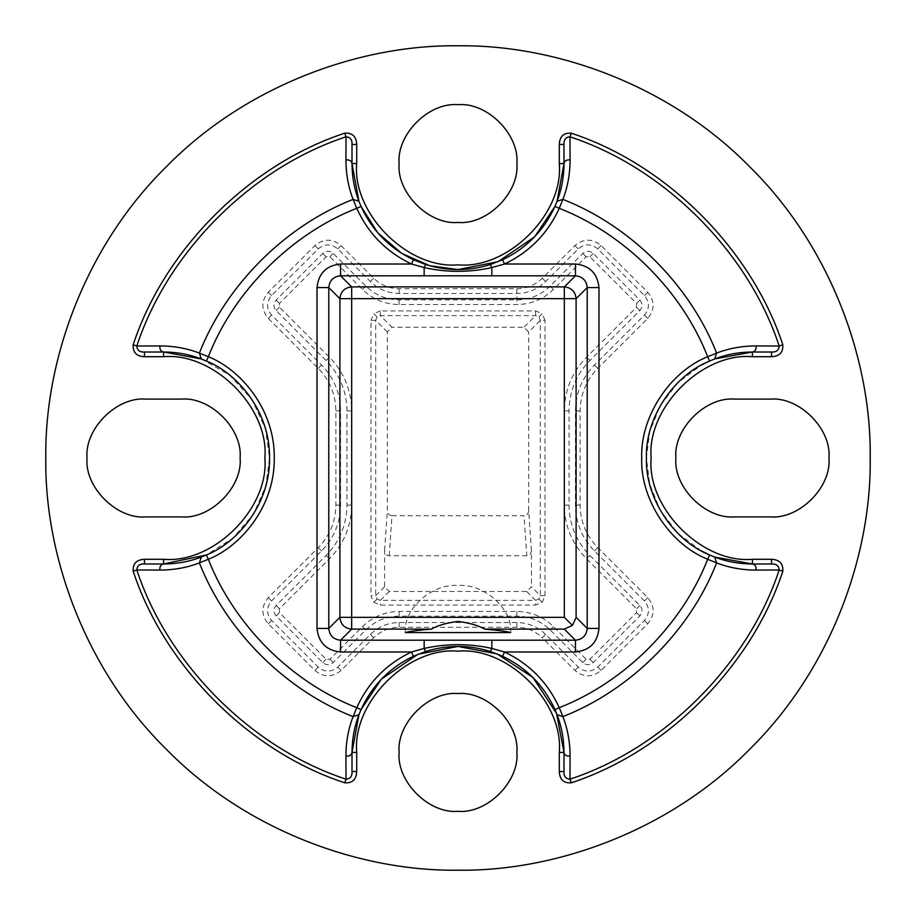 <?xml version="1.0" encoding="UTF-8"?>
<svg xmlns="http://www.w3.org/2000/svg" width="916" height="916" viewBox="0 0 916 916"><rect width="100%" height="100%" fill="white"/><g stroke="black" fill="none" stroke-linecap="round" stroke-linejoin="round"><path stroke-width="0.69" stroke-dasharray="4.58 3.44" d="M526.723 591.496L535.597 600.369L380.403 600.369L377.071 598.995L375.697 595.663L375.697 320.337L377.071 317.005L380.403 315.631L535.597 315.631L538.929 317.005L540.303 320.337L540.303 595.663L538.929 598.995L535.597 600.369L535.597 605.075L542.261 602.316L545.02 595.663L540.303 595.663L531.429 586.79L526.723 591.496L389.277 591.496L384.571 586.79L384.571 550.688C384.857 553.745 386.415 555.428 389.22 555.749L526.78 555.749C529.585 555.428 531.143 553.745 531.429 550.688L531.429 586.79M538.929 317.005L542.261 313.684L535.597 310.925L380.403 310.925L380.403 315.631L392.048 327.275L387.342 331.981L387.342 510.647L384.571 550.688M384.571 586.79L375.697 595.663L370.98 595.663L373.739 602.316L380.403 605.075L535.597 605.075M545.02 595.663L545.02 320.337L540.303 320.337L528.658 331.981L523.952 327.275L392.048 327.275M201.291 358.946L229.527 375.033L251.889 399.399L265.377 428.505L269.567 458L265.743 486.19L253.434 514.208L232.847 538.219L206.409 554.947M510.67 632.578C513.029 609.266 484.06 583.366 458 585.473C431.94 583.366 402.971 609.266 405.33 632.578M545.604 634.445C537.635 626.693 528.063 622.731 516.887 622.548L399.113 622.548C387.995 622.708 378.423 626.67 370.396 634.445L337.752 667.088C331.249 672.447 324.745 672.447 318.23 667.088L271.594 620.453C266.247 613.949 266.247 607.445 271.594 600.93L321.562 550.963C333.951 538.242 340.283 522.956 340.557 505.105L340.557 410.895C340.317 393.136 333.985 377.85 321.562 365.037L271.594 315.07C266.247 308.566 266.247 302.062 271.594 295.547L318.23 248.912C324.733 243.564 331.249 243.564 337.752 248.912L370.396 281.555C378.365 289.307 387.937 293.269 399.113 293.452L516.887 293.452C528.005 293.292 537.577 289.33 545.604 281.555L578.248 248.912C584.751 243.553 591.255 243.553 597.77 248.912L644.406 295.547C649.753 302.051 649.753 308.555 644.406 315.07L594.438 365.037C582.049 377.758 575.717 393.044 575.443 410.895L575.443 505.105C575.683 522.864 582.015 538.15 594.438 550.963L644.406 600.93C649.753 607.434 649.753 613.938 644.406 620.453L597.77 667.088C591.267 672.436 584.751 672.436 578.248 667.088L545.604 634.445L542.283 637.765L574.927 670.409C583.664 677.588 592.389 677.588 601.091 670.409L647.727 623.773C654.906 615.037 654.906 606.312 647.727 597.61L597.759 547.642C586.24 535.757 580.366 521.582 580.137 505.105L580.137 410.895C580.4 394.338 586.274 380.163 597.759 368.358L647.727 318.39C654.906 309.654 654.906 300.929 647.727 292.227L601.091 245.591C592.354 238.412 583.629 238.412 574.927 245.591L542.283 278.235C535.196 285.105 526.723 288.609 516.887 288.746L399.113 288.746C389.243 288.597 380.77 285.094 373.717 278.235L341.073 245.591C332.336 238.412 323.611 238.412 314.909 245.591L268.274 292.227C261.094 300.963 261.094 309.688 268.274 318.39L318.241 368.358C329.76 380.243 335.634 394.418 335.863 410.895L335.863 505.105C335.6 521.662 329.726 535.837 318.241 547.642L268.274 597.61C261.094 606.346 261.094 615.071 268.274 623.773L314.909 670.409C323.646 677.588 332.371 677.588 341.073 670.409L373.717 637.765C380.804 630.895 389.277 627.391 399.113 627.254L516.887 627.254C526.757 627.403 535.23 630.906 542.283 637.765M550.138 286.09C540.852 295.089 529.769 299.681 516.887 299.864L399.113 299.864C386.174 299.658 375.091 295.067 365.862 286.09L333.218 253.446C329.737 250.572 326.256 250.572 322.764 253.446L276.128 300.082C273.254 303.574 273.254 307.055 276.128 310.535L326.096 360.503C339.744 374.575 346.706 391.372 346.969 410.895L346.969 505.105C346.672 524.719 339.71 541.516 326.096 555.497L276.128 605.465C273.254 608.957 273.254 612.438 276.128 615.918L322.764 662.554C326.245 665.428 329.737 665.428 333.218 662.554L365.862 629.91C375.148 620.911 386.231 616.319 399.113 616.136L516.887 616.136C529.826 616.342 540.909 620.933 550.138 629.91L582.782 662.554C586.263 665.428 589.744 665.428 593.236 662.554L639.872 615.918C642.746 612.426 642.746 608.945 639.872 605.465L589.904 555.497C576.256 541.425 569.294 524.628 569.031 505.105L569.031 410.895C569.328 391.281 576.29 374.484 589.904 360.503L639.872 310.535C642.746 307.043 642.746 303.562 639.872 300.082L593.236 253.446C589.755 250.572 586.263 250.572 582.782 253.446L550.138 286.09L553.459 289.41L586.103 256.766L589.915 256.766L636.551 303.402L636.551 307.215L586.583 357.183C572.076 372.091 564.657 389.987 564.336 410.895L564.336 505.105C564.611 525.91 572.031 543.818 586.583 558.817L636.551 608.785L636.551 612.598L589.915 659.234L586.103 659.234L553.459 626.59C543.314 616.708 531.12 611.659 516.887 611.441L399.113 611.441C384.949 611.636 372.755 616.686 362.541 626.59L329.897 659.234L326.085 659.234L279.449 612.598L279.449 608.785L329.416 558.817C343.924 543.909 351.343 526.013 351.664 505.105L351.664 410.895C351.389 390.09 343.969 372.182 329.416 357.183L279.449 307.215L279.449 303.402L326.085 256.766L329.897 256.766L362.541 289.41C372.686 299.292 384.88 304.341 399.113 304.559L516.887 304.559C531.051 304.364 543.245 299.314 553.459 289.41M701.358 550.871L677.955 533.421L660.184 510.212L649.684 484.072L646.433 458L649.684 431.928L660.184 405.788L677.955 382.579L701.347 365.129M709.591 361.053L714.709 358.946M870.2 458C871.528 361.339 831.453 247.102 749.471 166.529C668.898 84.547 554.661 44.472 458 45.8C361.339 44.472 247.102 84.547 166.529 166.529C84.547 247.102 44.472 361.339 45.8 458C44.472 554.661 84.547 668.898 166.529 749.471C247.102 831.453 361.339 871.528 458 870.2C554.661 871.528 668.898 831.453 749.471 749.471C831.453 668.898 871.528 554.661 870.2 458M145.907 516.887L181.242 516.887C210.371 519.521 242.751 487.129 240.118 458C242.751 428.871 210.371 396.479 181.242 399.113L145.907 399.113M734.758 516.887L770.093 516.887C799.233 519.521 831.613 487.129 828.98 458C831.613 428.871 799.233 396.479 770.093 399.113L734.758 399.113M389.22 555.749L391.991 515.708L524.009 515.708L526.78 555.749M391.991 515.708C389.185 515.387 387.628 513.704 387.342 510.647M531.429 550.688L528.658 510.647L528.658 331.981M528.658 510.647C528.372 513.704 526.815 515.387 524.009 515.708M563.993 144.488L563.993 163.575M352.007 163.575L352.007 144.488M557.054 201.291L554.947 206.409M361.053 206.409L358.946 201.291M163.575 563.993L144.488 563.993M144.488 352.007L163.575 352.007M714.709 557.054L709.591 554.947M752.425 352.007L771.512 352.007M771.512 563.993L752.425 563.993M358.946 714.709L361.053 709.591M563.993 752.425L563.993 771.512M352.007 771.512L352.007 752.425M389.277 591.496L380.403 600.369L380.403 605.075M535.597 310.925L535.597 315.631L523.952 327.275M387.342 331.981L375.697 320.337L370.98 320.337L370.98 595.663M377.071 317.005L373.739 313.684L370.98 320.337M380.403 310.925L373.739 313.684M377.071 598.995L373.739 602.316M545.02 320.337L542.261 313.684M538.929 598.995L542.261 602.316M516.887 288.746L516.887 304.559M516.887 622.548L516.887 627.254M399.113 622.548L399.113 627.254M574.927 670.409L578.248 667.088M370.396 634.445L373.717 637.765M601.091 670.409L597.77 667.088M337.752 667.088L341.073 670.409M647.727 623.773L644.406 620.453M318.23 667.088L314.909 670.409M647.727 597.61L644.406 600.93M271.594 620.453L268.274 623.773M597.759 547.642L594.438 550.963M271.594 600.93L268.274 597.61M580.137 505.105L575.443 505.105M321.562 550.963L318.241 547.642M580.137 410.895L575.443 410.895M340.557 505.105L335.863 505.105M597.759 368.358L594.438 365.037M340.557 410.895L335.863 410.895M647.727 318.39L644.406 315.07M321.562 365.037L318.241 368.358M647.727 292.227L644.406 295.547M271.594 315.07L268.274 318.39M601.091 245.591L597.77 248.912M271.594 295.547L268.274 292.227M574.927 245.591L578.248 248.912M318.23 248.912L314.909 245.591M542.283 278.235L545.604 281.555M337.752 248.912L341.073 245.591M370.396 281.555L373.717 278.235M399.113 288.746L399.113 293.452M346.969 505.105L351.664 505.105M351.664 410.895L346.969 410.895M326.096 555.497L329.416 558.817M329.416 357.183L326.096 360.503M276.128 605.465L279.449 608.785M279.449 307.215L276.128 310.535M276.128 615.918L279.449 612.598M279.449 303.402L276.128 300.082M322.764 662.554L326.085 659.234M326.085 256.766L322.764 253.446M333.218 662.554L329.897 659.234M329.897 256.766L333.218 253.446M365.862 629.91L362.541 626.59M362.541 289.41L365.862 286.09M399.113 616.136L399.113 611.441M399.113 304.559L399.113 299.864M516.887 616.136L516.887 611.441M550.138 629.91L553.459 626.59M582.782 662.554L586.103 659.234M586.103 256.766L582.782 253.446M593.236 662.554L589.915 659.234M589.915 256.766L593.236 253.446M639.872 615.918L636.551 612.598M636.551 303.402L639.872 300.082M639.872 605.465L636.551 608.785M636.551 307.215L639.872 310.535M589.904 555.497L586.583 558.817M586.583 357.183L589.904 360.503M569.031 505.105L564.336 505.105M564.336 410.895L569.031 410.895"/><path stroke-width="1.37" d="M159.956 345.939C159.59 349.42 160.792 351.446 163.575 352.007L201.291 358.946C189.417 354.377 176.845 352.065 163.575 352.007L144.488 352.007C139.713 352.294 137.16 350.301 136.828 346.019L159.956 345.939C173.834 345.939 186.979 348.32 199.39 353.095L208.321 356.736L206.409 361.053L201.291 358.946L199.39 353.095C225.817 285.357 285.357 225.817 353.095 199.39C348.32 186.979 345.939 173.834 345.939 159.956L346.019 136.828L344.76 133.186C352.317 132.671 356.301 136.438 356.713 144.488L352.007 144.488L352.007 163.575C352.065 176.845 354.377 189.417 358.946 201.291L361.053 206.409C372.068 230.523 389.529 248.305 413.437 259.743L425.596 264.495C447.18 271.25 468.786 271.25 490.404 264.495L502.563 259.743C526.471 248.305 543.932 230.523 554.947 206.409L557.054 201.291C561.623 189.417 563.935 176.845 563.993 163.575L563.993 144.488C563.706 139.713 565.699 137.16 569.981 136.828L570.061 159.956C570.061 173.834 567.68 186.979 562.905 199.39L559.264 208.321C547.757 233.5 529.517 252.06 504.544 264.014L491.846 267.564C469.187 272.579 446.63 272.579 424.154 267.564L411.456 264.014L413.437 259.743M756.043 570.061C756.41 566.58 755.208 564.554 752.425 563.993L714.709 557.054C726.583 561.623 739.155 563.935 752.425 563.993L771.512 563.993L771.512 559.287C779.55 559.676 783.317 563.672 782.814 571.24L779.173 569.981L756.043 570.061C742.166 570.061 729.022 567.68 716.61 562.905L707.679 559.264C669.665 544.196 640.135 498.865 641.727 458C640.135 417.135 669.665 371.804 707.679 356.736L716.61 353.095L714.709 358.946L752.425 352.007C739.155 352.065 726.583 354.377 714.709 358.946L709.591 361.053C673.18 375.48 644.921 418.875 646.433 458C644.921 497.125 673.18 540.52 709.591 554.947L701.358 550.871M564.336 617.338L564.336 298.662L351.664 298.662L351.664 617.338L564.336 617.338L572.42 625.41L576.107 617.338L587.213 628.433C586.469 635.544 582.542 639.471 575.443 640.204L575.443 651.986L504.544 651.986C529.517 663.94 547.757 682.5 559.264 707.679C624.666 682.168 682.168 624.666 707.679 559.264L709.591 554.947L714.709 557.054L716.61 562.905C690.183 630.643 630.643 690.183 562.905 716.61C567.68 729.022 570.061 742.166 570.061 756.043L569.981 779.173L571.24 782.814C563.683 783.329 559.699 779.562 559.287 771.512L563.993 771.512L563.993 752.425C563.935 739.155 561.623 726.583 557.054 714.709L554.947 709.591C543.932 685.477 526.471 667.695 502.563 656.257L490.404 651.505C468.82 644.75 447.214 644.75 425.596 651.505L413.437 656.257C389.529 667.695 372.068 685.477 361.053 709.591L358.946 714.709C354.377 726.583 352.065 739.155 352.007 752.425L358.946 714.709L353.095 716.61L356.736 707.679C368.243 682.5 386.483 663.94 411.456 651.986L424.154 648.436C446.813 643.421 469.37 643.421 491.846 648.436L504.544 651.986L502.563 656.257M572.42 625.41L564.336 629.109L484.575 629.109C498.098 630.231 506.8 631.387 510.67 632.578L405.33 632.578C409.2 631.387 417.902 630.231 431.425 629.109L351.664 629.109C344.565 628.353 340.649 624.426 339.893 617.338L339.893 298.662C340.649 291.574 344.565 287.647 351.664 286.891L564.336 286.891C571.435 287.647 575.351 291.574 576.107 298.662L576.107 617.338M484.575 629.109C478.484 625.479 469.622 622.926 458 621.449C446.413 622.914 437.55 625.468 431.425 629.109M701.347 365.129L709.591 361.053L707.679 356.736C682.168 291.334 624.666 233.832 559.264 208.321L554.947 206.409L534.772 236.66M870.2 458C871.528 361.339 831.453 247.102 749.471 166.529C668.898 84.547 554.661 44.472 458 45.8C361.339 44.472 247.102 84.547 166.529 166.529C84.547 247.102 44.472 361.339 45.8 458C44.472 554.661 84.547 668.898 166.529 749.471C247.102 831.453 361.339 871.528 458 870.2C554.661 871.528 668.898 831.453 749.471 749.471C831.453 668.898 871.528 554.661 870.2 458M399.113 163.575C396.479 192.704 428.871 225.084 458 222.462C487.129 225.084 519.521 192.704 516.887 163.575C519.521 134.434 487.129 102.054 458 104.687C428.871 102.054 396.479 134.434 399.113 163.575C396.479 192.704 428.871 225.084 458 222.462C487.129 225.084 519.521 192.704 516.887 163.575C519.521 134.434 487.129 102.054 458 104.687C428.871 102.054 396.479 134.434 399.113 163.575M181.242 399.113C210.371 396.479 242.751 428.871 240.118 458C242.751 487.129 210.371 519.521 181.242 516.887L145.907 516.887C116.767 519.521 84.386 487.129 87.02 458C84.386 428.871 116.767 396.479 145.907 399.113L181.242 399.113M734.758 516.887L770.093 516.887C799.233 519.521 831.613 487.129 828.98 458C831.613 428.871 799.233 396.479 770.093 399.113L734.758 399.113C705.629 396.479 673.249 428.871 675.882 458C673.249 487.129 705.629 519.521 734.758 516.887C705.629 519.521 673.249 487.129 675.882 458C673.249 428.871 705.629 396.479 734.758 399.113M399.113 752.425C396.479 781.566 428.871 813.946 458 811.313C487.129 813.946 519.521 781.566 516.887 752.425C519.521 723.297 487.129 690.916 458 693.538C428.871 690.916 396.479 723.297 399.113 752.425C396.479 781.566 428.871 813.946 458 811.313C487.129 813.946 519.521 781.566 516.887 752.425C519.521 723.297 487.129 690.916 458 693.538C428.871 690.916 396.479 723.297 399.113 752.425M570.061 159.956C566.58 159.59 564.554 160.792 563.993 163.575L557.054 201.291L562.905 199.39C630.643 225.817 690.183 285.357 716.61 353.095C729.022 348.32 742.166 345.939 756.043 345.939L779.173 346.019L782.814 344.76C783.329 352.317 779.562 356.301 771.512 356.713L771.512 352.007L752.425 352.007L752.425 356.713C702.32 352.191 646.616 407.895 651.15 458C646.616 508.105 702.32 563.809 752.425 559.287L771.512 559.287M345.939 756.043C349.42 756.41 351.446 755.208 352.007 752.425L352.007 771.512L356.713 771.512C356.324 779.55 352.328 783.317 344.76 782.814L346.019 779.173L345.939 756.043C345.939 742.166 348.32 729.022 353.095 716.61C285.357 690.183 225.817 630.643 199.39 562.905C186.979 567.68 173.834 570.061 159.956 570.061L136.828 569.981L133.186 571.24C132.671 563.683 136.438 559.699 144.488 559.287L144.488 563.993L163.575 563.993C176.845 563.935 189.417 561.623 201.291 557.054L206.409 554.947C235.744 543.6 270.174 505.907 269.567 458C270.174 410.093 235.744 372.4 206.409 361.053M145.907 399.113C116.767 396.479 84.386 428.871 87.02 458C84.386 487.129 116.767 519.521 145.907 516.887M534.566 236.866L498.052 261.713L458 269.567L429.81 265.743L401.792 253.434L377.781 232.847L361.053 206.409L356.736 208.321L353.095 199.39L358.946 201.291L352.007 163.575L356.713 163.575C352.191 213.68 407.895 269.384 458 264.85C508.105 269.384 563.809 213.68 559.287 163.575L559.287 144.488C559.676 136.45 563.672 132.683 571.24 133.186L569.981 136.828C664.203 167.708 748.292 251.797 779.173 346.019C778.852 350.301 776.299 352.294 771.512 352.007L752.425 352.007C755.208 351.446 756.41 349.42 756.043 345.939M340.557 264.014C326.359 265.514 318.516 273.357 317.016 287.567L328.787 287.567C329.531 280.456 333.458 276.529 340.557 275.796L340.557 264.014L411.456 264.014C386.483 252.06 368.243 233.5 356.736 208.321C291.334 233.832 233.832 291.334 208.321 356.736C238.95 368.598 274.914 407.964 274.273 458C274.914 508.036 238.95 547.402 208.321 559.264L206.409 554.947L163.575 563.993L163.575 559.287C213.68 563.809 269.384 508.105 264.85 458C269.384 407.895 213.68 352.191 163.575 356.713L144.488 356.713C136.45 356.324 132.683 352.328 133.186 344.76L136.828 346.019C167.708 251.797 251.797 167.708 346.019 136.828C350.301 137.148 352.294 139.701 352.007 144.488L352.007 163.575C351.446 160.792 349.42 159.59 345.939 159.956M201.291 557.054L199.39 562.905L208.321 559.264C233.832 624.666 291.334 682.168 356.736 707.679L361.053 709.591L381.228 679.34M381.434 679.134L417.948 654.287L458 646.433L497.022 653.875L532.952 677.474L556.55 713.415L563.993 752.425L559.287 752.425C563.809 702.32 508.105 646.616 458 651.15C407.895 646.616 352.191 702.32 356.713 752.425L356.713 771.512M425.596 264.495L424.154 267.564L424.154 275.796L340.557 275.796L351.664 286.891L351.664 298.662L339.893 298.662L328.787 287.567L328.787 628.433L317.016 628.433C318.516 642.643 326.359 650.486 340.557 651.986L340.557 640.204C333.458 639.471 329.531 635.544 328.787 628.433L339.893 617.338L351.664 617.338L351.664 629.109L340.557 640.204L424.154 640.204L424.154 648.436L425.596 651.505M424.154 640.204L491.846 640.204L491.846 648.436L490.404 651.505M598.984 628.433L598.984 287.567L587.213 287.567L576.107 298.662L564.336 298.662L564.336 286.891L575.443 275.796C582.542 276.529 586.469 280.456 587.213 287.567L587.213 628.433L598.984 628.433C597.484 642.643 589.641 650.486 575.443 651.986M490.404 264.495L491.846 267.564L491.846 275.796L575.443 275.796L575.443 264.014C589.641 265.514 597.484 273.357 598.984 287.567M554.947 709.591L559.264 707.679L562.905 716.61L557.054 714.709M771.512 563.993C776.287 563.706 778.84 565.699 779.173 569.981C748.292 664.203 664.203 748.292 569.981 779.173C565.699 778.852 563.706 776.299 563.993 771.512L563.993 752.425C564.554 755.208 566.58 756.41 570.061 756.043M413.437 656.257L411.456 651.986L340.557 651.986M352.007 771.512C352.294 776.287 350.301 778.84 346.019 779.173C251.797 748.292 167.708 664.203 136.828 569.981C137.148 565.699 139.701 563.706 144.488 563.993L163.575 563.993C160.792 564.554 159.59 566.58 159.956 570.061M144.488 352.007L144.488 356.713M502.563 259.743L504.544 264.014L575.443 264.014M563.993 144.488L559.287 144.488M163.575 352.007L163.575 356.713M317.016 628.433L317.016 287.567M133.186 344.76C164.411 249.45 249.45 164.411 344.76 133.186M356.713 144.488L356.713 163.575M571.24 133.186C666.55 164.411 751.589 249.45 782.814 344.76M771.512 356.713L752.425 356.713M782.814 571.24C751.589 666.55 666.55 751.589 571.24 782.814M559.287 771.512L559.287 752.425M344.76 782.814C249.45 751.589 164.411 666.55 133.186 571.24M144.488 559.287L163.575 559.287M491.846 275.796L424.154 275.796M491.846 640.204L575.443 640.204L564.336 629.109M752.425 563.993L752.425 559.287M352.007 752.425L356.713 752.425M563.993 163.575L559.287 163.575"/></g></svg>
